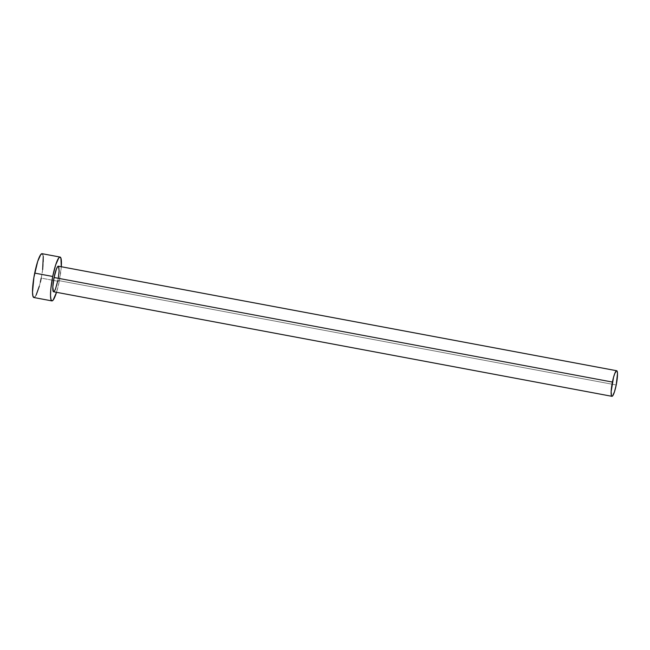 <?xml version="1.0" encoding="UTF-8"?>
<svg xmlns="http://www.w3.org/2000/svg" width="650" height="650" viewBox="0 0 650 650"><rect width="100%" height="100%" fill="white"/><g stroke="black" fill="none" stroke-linecap="round" stroke-linejoin="round"><path stroke-width="0.49" stroke-dasharray="3.25 2.44" d="M53.584 291.761A13.008 2.145 100.6 0 0 57.874 280.442L616.216 384.987L57.874 280.442A13.008 2.145 100.6 0 0 58.37 266.191M33.857 297.521A22.295 3.681 100.6 0 0 41.226 278.111L59.231 281.483A22.295 3.681 -79.4 0 1 56.517 292.313L59.231 281.483L41.226 278.111A22.295 3.681 100.6 0 0 42.063 253.687M61.303 266.744A22.295 3.681 -79.4 0 1 59.231 281.483L61.303 266.744M58.118 266.232L58.533 266.273M58.337 277.932L57.874 280.442M34.296 297.456L36.124 295.108M39.292 286.26L40.308 282.311M41.226 278.111L42.656 269.588M43.266 256.441L42.356 253.825L41.633 253.752"/><path stroke-width="0.97" d="M57.874 280.442L55.51 288.998L54.332 291.273L53.414 291.679L52.821 286.926L54.072 277.509A13.008 2.145 100.6 0 0 53.584 291.761L611.918 396.313A13.008 2.145 -79.4 0 1 612.414 382.062L54.072 277.509L56.444 268.962L57.614 266.679L58.533 266.273L59.134 271.026L58.337 277.932M616.704 370.744L58.37 266.191A13.008 2.145 100.6 0 0 54.072 277.509L612.414 382.062A13.008 2.145 -79.4 0 1 616.704 370.744A13.008 2.145 -79.4 0 1 616.216 384.987A13.008 2.145 -79.4 0 1 611.918 396.313M60.076 257.059L42.063 253.687A22.295 3.681 100.6 0 0 34.702 273.098A22.295 3.681 100.6 0 0 33.857 297.521L51.87 300.893A22.295 3.681 -79.4 0 1 52.715 276.469L34.702 273.098L52.715 276.469A22.295 3.681 -79.4 0 1 60.076 257.059A22.295 3.681 -79.4 0 1 61.303 266.744L60.921 258.107L59.646 257.124L58.784 257.896L55.705 264.794L52.715 276.469L50.822 288.99L50.513 295.693L51.033 299.845L52.301 300.828L53.162 300.056L56.517 292.313A22.295 3.681 -79.4 0 1 51.87 300.893M42.356 253.825L40.771 254.524L37.692 261.414L33.906 277.396L32.5 292.321L33.02 296.473L34.296 297.456M36.124 295.108L39.292 286.26M40.308 282.311L41.226 278.111M42.656 269.588L43.266 256.441M616.216 384.987L617.5 373.774L617.199 371.353L616.452 370.784L614.778 373.506L613.535 377.317L611.154 391.479L611.431 395.704L611.747 396.232L612.674 395.826L614.469 391.804L616.216 384.987"/></g></svg>
